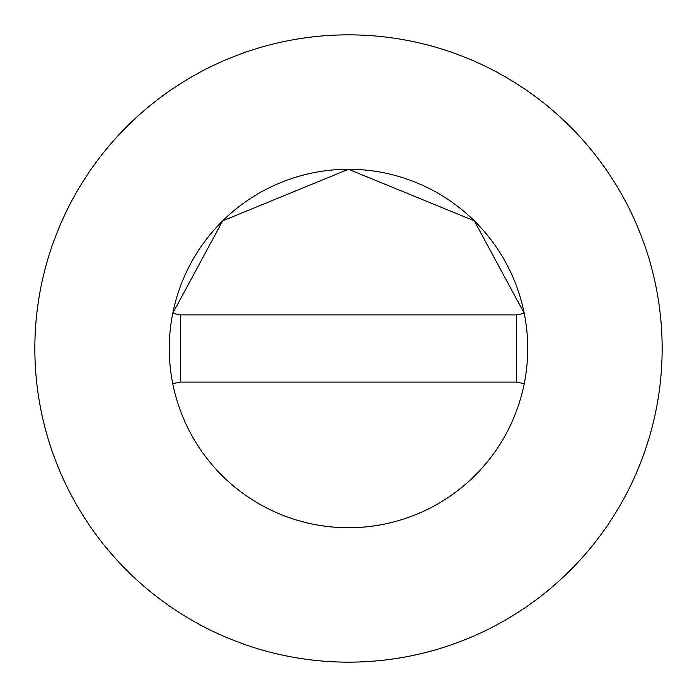 <?xml version="1.0" encoding="UTF-8"?>
<svg xmlns="http://www.w3.org/2000/svg" width="697" height="697" viewBox="0 0 697 697"><rect width="100%" height="100%" fill="white"/><g stroke="black" fill="none" stroke-linecap="round" stroke-linejoin="round"><path stroke-width="1.05" d="M527.725 348.5A179.225 179.225 0 0 0 524.249 313.354L516.529 314.896L180.471 314.896L180.471 382.104L172.751 383.646A179.225 179.225 0 0 0 527.725 348.5A179.225 179.225 0 0 0 348.5 169.275A179.225 179.225 0 0 0 169.275 348.5A179.225 179.225 0 0 0 348.5 527.725A179.225 179.225 0 0 0 527.725 348.5M180.471 314.896L172.751 313.354A179.225 179.225 0 0 0 172.751 383.646M524.266 313.345L474.3 220.836L348.5 169.275L222.7 220.836L172.734 313.345M662.15 348.5A313.65 313.65 0 0 0 348.5 34.85A313.65 313.65 0 0 0 34.85 348.5A313.65 313.65 0 0 0 348.5 662.15A313.65 313.65 0 0 0 662.15 348.5M524.249 383.646L516.529 382.104L516.529 314.896M180.471 382.104L516.529 382.104"/></g></svg>
